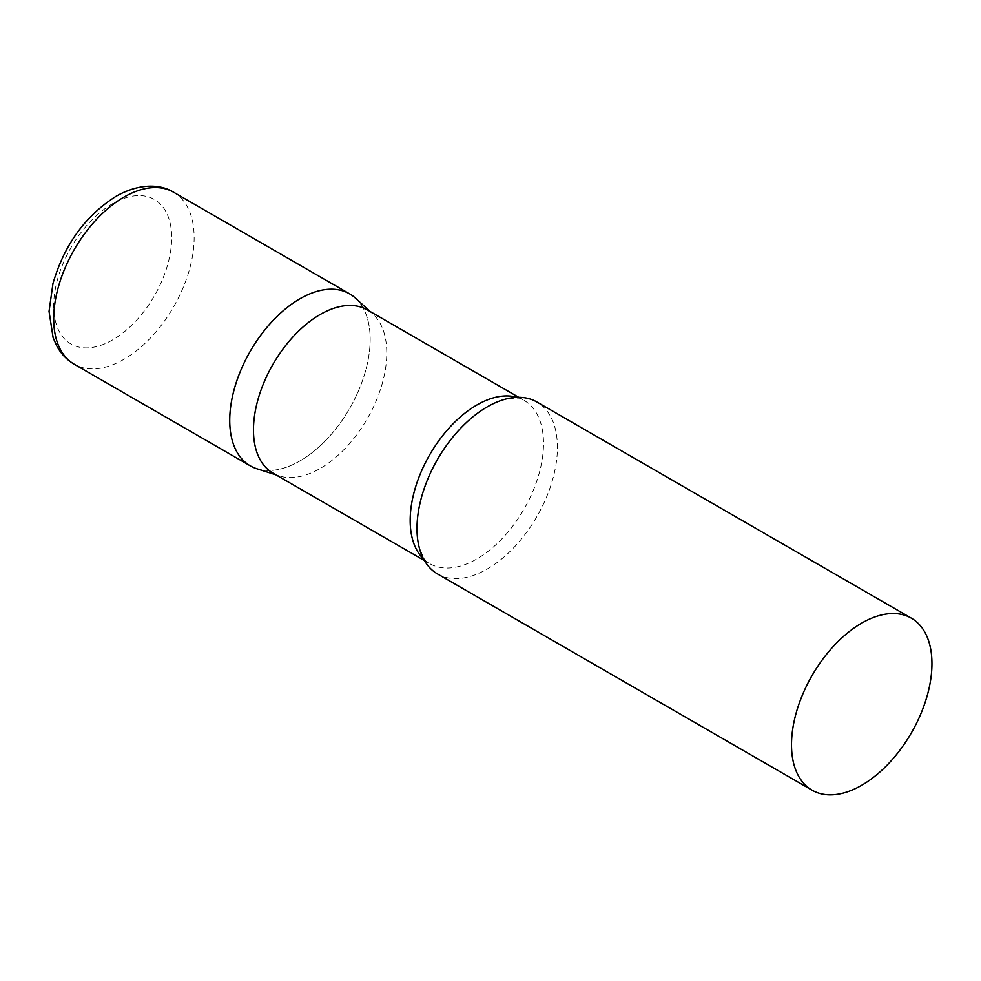 <?xml version="1.0" encoding="UTF-8"?>
<svg xmlns="http://www.w3.org/2000/svg" width="981" height="981" viewBox="0 0 981 981"><rect width="100%" height="100%" fill="white"/><g stroke="black" fill="none" stroke-linecap="round" stroke-linejoin="round"><path stroke-width="0.74" stroke-dasharray="4.91 3.68" d="M349.604 293.846A99.314 57.339 -60 0 1 364.822 373.418A99.314 57.339 -60 0 1 299.941 460.935A99.314 57.339 -60 0 1 250.29 465.852M272.988 473.149A94.274 54.433 120 0 0 279.229 475.908A94.274 54.433 120 0 0 349.432 443.719A94.274 54.433 120 0 0 386.784 353.013A94.274 54.433 120 0 0 372.768 313.883A94.274 54.433 120 0 0 367.262 309.849M256.875 468.759A99.314 57.339 120 0 0 330.818 434.853A99.314 57.339 120 0 0 370.168 339.303A99.314 57.339 120 0 0 355.404 298.089M437.551 573.971A99.314 57.339 120 0 0 514.081 547.361A99.314 57.339 120 0 0 557.429 447.422A99.314 57.339 120 0 0 536.865 401.965M173.576 192.215A99.314 57.339 -60 0 1 188.793 271.798A99.314 57.339 -60 0 1 123.925 359.304A99.314 57.339 -60 0 1 74.262 364.233M112.692 339.843A83.422 48.167 -60 0 1 53.697 305.79A83.422 48.167 -60 0 1 112.692 203.619A83.422 48.167 -60 0 1 171.675 237.684A83.422 48.167 -60 0 1 112.692 339.843M423.596 559.035A94.274 54.433 120 0 0 429.715 563.634A94.274 54.433 120 0 0 502.358 538.373A94.274 54.433 120 0 0 543.511 443.498A94.274 54.433 120 0 0 523.989 400.334A94.274 54.433 120 0 0 516.95 397.342M372.768 313.883L370.217 311.553M518.741 397.305L523.989 400.334C521.929 397.317 514.363 397.342 501.303 400.395M424.466 560.605L429.715 563.634C426.061 563.352 422.296 556.791 418.409 543.952M279.229 475.908L275.931 474.853"/><path stroke-width="1.47" d="M74.262 364.233L250.29 465.852A99.314 57.339 -60 0 1 235.072 386.281A99.314 57.339 -60 0 1 299.941 298.764A99.314 57.339 -60 0 1 349.604 293.846L173.576 192.215A99.314 57.339 -60 0 0 123.925 197.132A99.314 57.339 -60 0 0 59.044 284.649A99.314 57.339 -60 0 0 74.262 364.233C66.99 359.953 61.251 354.018 57.033 346.44L53.146 337.832L49.05 311.382L52.974 283.484C64.219 244.919 85.224 215.869 115.979 196.347C139.486 182.969 160.712 184.134 173.576 192.215M518.741 397.305L367.262 309.849A94.274 54.433 120 0 0 294.619 335.11A94.274 54.433 120 0 0 253.466 429.985A94.274 54.433 120 0 0 272.988 473.149L424.466 560.605M370.217 311.553L355.404 298.089A99.314 57.339 120 0 0 277.182 316.287A99.314 57.339 120 0 0 229.726 420.395A99.314 57.339 120 0 0 256.875 468.759L275.931 474.853M911.386 618.189L536.865 401.965A99.314 57.339 120 0 0 501.303 400.395A99.314 57.339 120 0 0 416.986 528.501A99.314 57.339 120 0 0 418.409 543.952A99.314 57.339 120 0 0 437.551 573.971L812.072 790.196A99.314 57.339 120 0 0 888.602 763.586A99.314 57.339 120 0 0 931.95 663.647A99.314 57.339 120 0 0 911.386 618.189A99.314 57.339 120 0 0 834.856 644.787A99.314 57.339 120 0 0 791.508 744.738A99.314 57.339 120 0 0 812.072 790.196M516.95 397.342A94.274 54.433 120 0 0 447.091 430.279A94.274 54.433 120 0 0 410.181 520.47A94.274 54.433 120 0 0 423.596 559.035"/></g></svg>
